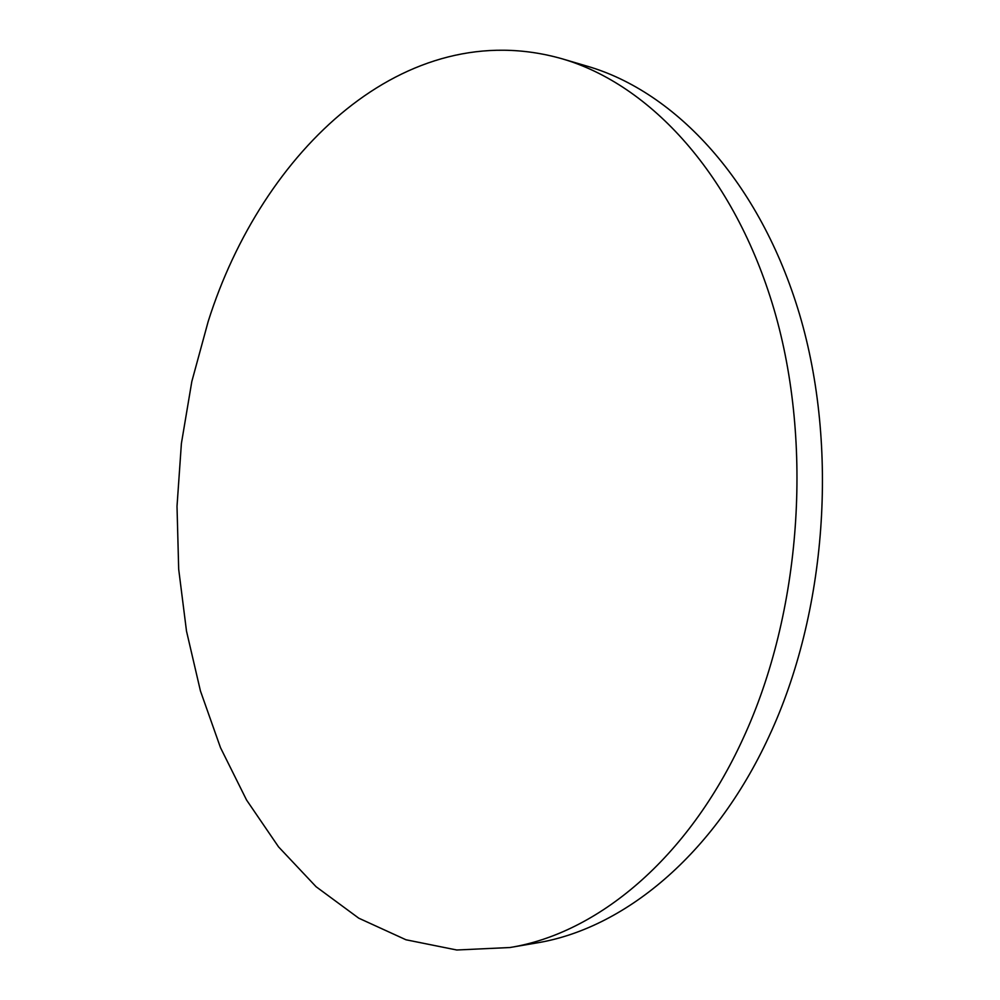 <?xml version="1.0" encoding="UTF-8"?>
<svg xmlns="http://www.w3.org/2000/svg" width="1000" height="1000" viewBox="0 0 1000 1000"><rect width="100%" height="100%" fill="white"/><g stroke="black" fill="none" stroke-linecap="round" stroke-linejoin="round"><path stroke-width="1.5" d="M562.075 58.788L587.6 66.312C675.662 91.962 759.85 181.375 799.488 314.15C838.9 446.788 826.8 612.612 769 736.438C713.838 855.913 622.863 929.112 536.163 943.037L509.925 947.525L456.763 950L405.975 939.775L358.787 918.2L316.087 886.725L278.538 846.862L246.575 800.05L220.487 747.65L200.438 690.95L186.5 631.112L178.688 569.237L177.013 506.35L181.4 443.45L191.825 381.5L208.175 321.512C262.05 150.75 404.975 14.062 562.075 58.788C650.1 84.412 734.4 174.788 774.075 309.513C813.512 444.087 801.237 612.612 743.188 738.3C687.775 859.575 596.587 933.637 509.925 947.525"/></g></svg>
